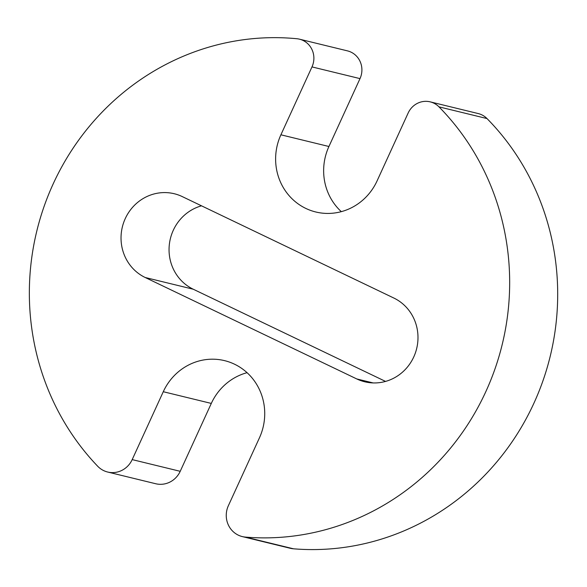 <?xml version="1.0" encoding="UTF-8"?>
<svg xmlns="http://www.w3.org/2000/svg" width="587" height="587" viewBox="0 0 587 587"><rect width="100%" height="100%" fill="white"/><g stroke="black" fill="none" stroke-linecap="round" stroke-linejoin="round"><path stroke-width="0.88" d="M377.074 180.906A55.721 53.226 103.7 0 1 315.791 211.988A55.721 53.226 103.7 0 1 280.902 134.797L311.983 66.911A20.024 19.129 -76.3 0 0 299.443 39.168A20.024 19.129 -76.3 0 0 296.89 38.735A250.73 239.518 -76.3 0 0 53.857 182.432A250.73 239.518 -76.3 0 0 97.691 466.247A22.284 21.293 -76.3 0 0 107.685 472.036A22.284 21.293 -76.3 0 0 132.192 459.606L163.274 391.72A55.721 53.226 103.7 0 1 224.557 360.638A55.721 53.226 103.7 0 1 259.447 437.829L228.365 505.715A22.284 21.293 -76.3 0 0 242.321 536.591A22.284 21.293 -76.3 0 0 245.461 537.098A250.73 239.518 -76.3 0 0 486.608 389.922A250.73 239.518 -76.3 0 0 438.973 106.856A20.024 19.129 -76.3 0 0 430.176 101.852A20.024 19.129 -76.3 0 0 408.156 113.02L377.074 180.906M341.311 211.65A55.721 53.226 103.7 0 1 328.925 146.501L360.007 78.614A20.024 19.129 -76.3 0 0 347.467 50.871L299.443 39.168M107.685 472.036L155.709 483.739A22.284 21.293 -76.3 0 0 180.216 471.31L211.298 403.423A55.721 53.226 103.7 0 1 247.061 372.679M242.321 536.591L290.345 548.295A22.284 21.293 -76.3 0 0 293.485 548.801A250.73 239.518 -76.3 0 0 534.632 401.625A250.73 239.518 -76.3 0 0 486.997 118.559A20.024 19.129 -76.3 0 0 478.2 113.555L430.176 101.852M385.542 381.418L193.218 289.208A44.575 42.58 103.7 0 1 169.276 245.102A44.575 42.58 103.7 0 1 201.502 205.817M356.771 378.945L145.202 277.504A44.575 42.58 103.7 0 1 123.608 222.708A44.575 42.58 103.7 0 1 174.28 193.739A44.575 42.58 103.7 0 1 182.249 196.586L393.818 298.027A44.575 42.58 103.7 0 1 415.413 352.824A44.575 42.58 103.7 0 1 364.74 381.792A44.575 42.58 103.7 0 1 356.771 378.945L373.127 382.929M280.902 134.797L328.925 146.501M311.983 66.911L360.007 78.614M132.192 459.606L180.216 471.31M163.274 391.72L211.298 403.423M245.461 537.098L293.485 548.801M438.973 106.856L486.997 118.559M145.202 277.504L193.218 289.208"/></g></svg>
